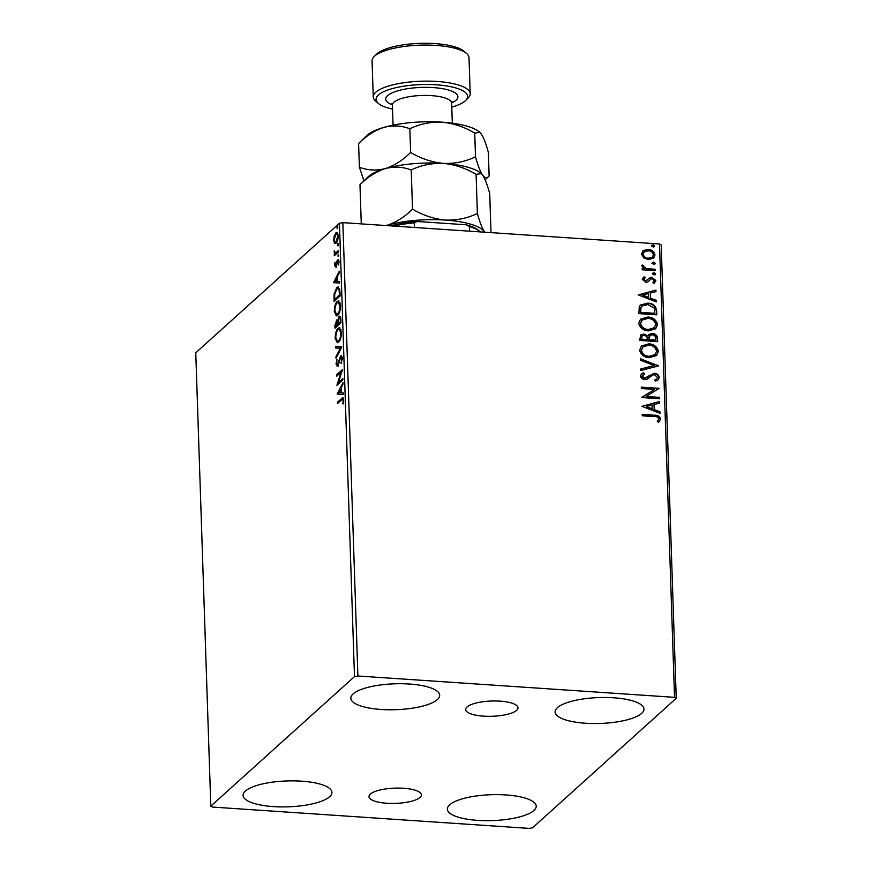 <?xml version="1.0" encoding="UTF-8"?>
<svg xmlns="http://www.w3.org/2000/svg" width="872" height="872" viewBox="0 0 872 872"><rect width="100%" height="100%" fill="white"/><g stroke="black" fill="none" stroke-linecap="round" stroke-linejoin="round"><path stroke-width="1.31" d="M500.157 701.153A26.193 7.63 178.1 0 0 465.67 709.514A26.193 7.63 178.1 0 0 483.524 716.141A26.193 7.63 178.1 0 0 518.012 707.781A26.193 7.63 178.1 0 0 500.157 701.153M403.507 788.266A26.193 7.63 178.1 0 0 369.02 796.627A26.193 7.63 178.1 0 0 386.885 803.254A26.193 7.63 178.1 0 0 421.372 794.893A26.193 7.63 178.1 0 0 403.507 788.266M477.671 820.378A44.461 12.96 -1.9 0 1 447.347 809.129A44.461 12.96 -1.9 0 1 505.891 794.937A44.461 12.96 -1.9 0 1 536.215 806.186A44.461 12.96 -1.9 0 1 477.671 820.378M381.151 709.47A44.461 12.96 -1.9 0 1 350.827 698.232A44.461 12.96 -1.9 0 1 409.371 684.029A44.461 12.96 -1.9 0 1 439.684 695.278A44.461 12.96 -1.9 0 1 381.151 709.47M585.428 723.237A44.461 12.96 -1.9 0 1 555.104 711.988A44.461 12.96 -1.9 0 1 613.648 697.796A44.461 12.96 -1.9 0 1 643.972 709.045A44.461 12.96 -1.9 0 1 585.428 723.237M273.383 806.611A44.461 12.96 -1.9 0 1 243.07 795.373A44.461 12.96 -1.9 0 1 301.614 781.17A44.461 12.96 -1.9 0 1 331.927 792.419A44.461 12.96 -1.9 0 1 273.383 806.611M335.862 234.339L336.788 233.064L335.764 232.988C337.006 231.832 337.813 232.857 338.183 236.04C338.042 239.702 337.344 242.078 336.102 243.157L334.51 243.212L333.66 240.127L334.259 235.734L336.679 232.584M336.102 243.157L334.51 243.212L335.535 243.277L334.881 241.882M338.63 251.834L334.259 255.779L334.859 253.806L334.172 250.853L335.611 252.913L338.587 250.449L338.63 251.834M336.625 252.978L335.295 252.956L336.625 252.978L338.619 251.409M338.63 259.9L337.671 259.845L339.034 261.622L338.543 265.012L337.747 261.208L335.731 267.061L334.499 265.459L335.033 262.221L335.666 265.698L337.017 260.902L338.194 259.605M335.033 264.892L336.483 265.753M337.017 260.902L337.747 261.208M339.96 291.804L340.102 295.99L334.107 301.385L334.096 294.169L336.81 287.52L338.162 286.899L339.96 291.804M336.516 321.397L337.279 320.231L336.265 320.155L337.595 320.7L339.023 316.482C340.015 315.599 340.625 316.514 340.865 319.196L340.985 322.803L335.001 328.199L334.913 325.648L336.865 319.893M339.284 317.724L340.047 316.547L339.023 316.482L339.699 316.176M341.791 347.078L336.003 358.25L335.949 356.746L340.342 348.266L335.655 347.972L335.611 346.467L341.791 347.078M342.838 378.513L342.881 379.909L336.897 385.304L341.061 372.257L336.592 376.29L336.548 374.895L342.533 369.499L338.38 382.536L342.838 378.513M341.486 399.976L337.497 403.562L337.453 402.177L342.838 397.687L343.71 399.943L343.132 403.965L343.088 400.51L342.554 399.278L341.486 399.976M354.49 676.607L210.806 806.131L212.506 807.069L529.14 828.4L532.552 827.801L676.236 698.276L674.536 697.338L357.891 676.007L354.49 676.607L339.448 223.243L195.764 352.768L210.806 806.131M337.192 394.09L342.979 382.677L343.023 384.192L341.17 387.768L341.334 392.836L343.317 392.956L343.361 394.471L337.192 394.09M337.529 365.913L336.025 363.951L336.93 359.558L336.647 363.417L337.464 364.55L340.581 356.027C341.475 355.242 342.064 356.027 342.325 358.37L341.148 363.602L341.715 359.024L340.614 357.422L338.423 364.387L336.952 366.175M342.238 357.411L340.614 357.422M338.282 364.747L337.159 364.692L338.336 364.616M340.832 357.28L341.192 355.754M338.576 342.118L337.224 342.707L335.175 338.14C335.382 333.028 336.352 329.747 338.085 328.275L339.393 327.687L341.464 332.352C341.246 337.399 340.276 340.647 338.576 342.118M337.682 315.304L336.33 315.893L334.281 311.315C334.488 306.214 335.469 302.933 337.192 301.461L338.5 300.873L340.571 305.538C340.353 310.585 339.393 313.833 337.682 315.304M333.486 282.659L339.273 271.257L339.328 272.762L337.475 276.348L337.638 281.405L339.622 281.536L339.666 283.04L333.486 282.659M338.358 256.608L338.282 254.297L338.358 256.608L337.824 255.899L338.696 255.965M338.652 254.319L338.816 255.006M338.009 245.969L337.933 243.659L338.009 245.969L337.464 245.272L338.347 245.326M338.292 243.691L338.467 244.367M337.431 228.638L337.355 226.328L337.431 228.638L336.897 227.93L337.769 227.984M337.715 226.349L337.889 227.025M674.536 697.338L659.494 243.975L661.194 244.923L676.236 698.276M643.754 257.949L641.476 254.057L643.503 250.471L648.103 249.436C651.798 249.654 654.098 251.496 654.992 254.973L653.717 258.025L648.441 259.605L643.754 257.949M642.762 251.027L648.103 249.436M655.286 270.68L642.228 269.797L642.173 268.413L644.103 268.543L641.868 265.982L642.283 264.957L643.689 265.709L643.482 266.32L646.359 268.478L655.243 269.295L655.286 270.68M645.226 277.732L643.918 279.422L645.716 280.871L649.967 277.699L651.973 277.372L655.842 280.555L654.163 283.291L652.932 282.408L654.24 280.599L652.082 278.768L650.85 279.007L647.82 281.961L645.825 282.266L642.315 279.4L644.081 276.849L645.226 277.732L644.375 278.397M643.362 277.405L644.081 276.849L644.833 277.994M649.139 278.255L651.973 277.372M654.85 282.811L654.163 283.291M648.659 281.394L647.82 281.961M656.616 310.639L656.747 314.836L638.871 313.626L639.285 306.65L640.484 305.026L647.667 303.151C652.823 303.293 655.798 305.789 656.616 310.639L656.398 314.814M657.641 341.65L639.765 340.44L640.615 334.968L643.972 334.041L647.831 335.982L648.822 334.477L652.3 333.442C655.254 333.66 656.998 335.197 657.521 338.042L657.641 341.65M658.447 365.924L640.757 370.502L640.713 368.987L654.131 365.521L640.419 360.212L640.375 358.708L658.447 365.924M659.483 397.36L659.537 398.744L641.661 397.545L654.687 389.424L641.356 388.531L641.312 387.146L659.188 388.345L646.185 396.466L659.483 397.36L659.178 398.722M654.153 416.609L642.261 415.802L642.217 414.418L654.294 415.236C657.521 414.898 659.635 416.14 660.66 418.952L658.709 422.222L657.314 421.427L658.829 418.843C657.891 417.078 656.333 416.336 654.153 416.609M659.494 243.975L342.86 222.643L357.891 676.007M641.956 406.33L659.624 401.523L659.679 403.028L654.011 404.499L654.174 409.568L659.962 411.802L660.017 413.317L641.956 406.33M650.207 376.726L647.46 379.004L644.768 379.527C642.446 379.396 641.018 378.23 640.484 376.028L641.421 373.957L643.394 372.747L644.528 373.914L642.326 376.17L644.648 378.143L654.316 373.26C656.998 373.456 658.654 374.84 659.287 377.391L658.24 379.756L655.515 381.173L654.567 379.985L656.758 378.83L657.455 377.369L654.338 374.644L652.605 374.982L649.28 377.598M642.74 375.047L641.977 376.475L644.299 378.448L647.166 377.26M649.335 357.694C644.234 357.455 641.007 354.959 639.634 350.206L641.432 345.977L648.79 343.819C653.891 344.08 657.096 346.587 658.414 351.372L656.616 355.525L649.335 357.694M648.441 330.88C643.351 330.641 640.113 328.145 638.74 323.392L640.538 319.163L647.896 317.005C652.997 317.255 656.213 319.773 657.532 324.548L655.733 328.711L648.441 330.88M638.25 294.9L655.929 290.093L655.984 291.608L650.316 293.079L650.479 298.137L656.267 300.382L656.322 301.886L638.25 294.9L655.929 290.093M652.638 273.732L654.098 272.674L655.624 273.928L654.174 274.985L652.638 273.732L652.943 273.023M652.3 274.037L653.749 272.98L655.624 273.928L655.319 274.636M652.289 263.093L653.738 262.036L655.264 263.3L653.815 264.358L652.289 263.093L652.594 262.396M651.951 263.409L653.401 262.352L655.264 263.3L654.959 264.009M651.711 245.762L653.161 244.705L654.698 245.959L653.248 247.016L651.711 245.762L652.016 245.054M651.373 246.068L652.823 245.01L654.698 245.959L654.392 246.667M339.448 223.243L342.86 222.643M642.228 414.756L653.946 415.541C657.172 415.203 659.297 416.445 660.322 419.258L660.66 418.952M660.322 419.258L658.371 422.528M641.945 406.319L659.624 401.523M659.287 401.829L659.33 403.126M654.174 409.568L654.011 404.499M653.837 409.873L659.962 411.802M659.624 412.107L659.657 413.175M646.261 406.505L651.984 409.153L652.191 404.968L646.261 406.505L652.321 408.848M641.65 397.349L654.687 389.424M641.323 387.473L659.188 388.345M659.145 397.665L646.185 396.466M648.31 376.17L653.978 373.565C656.66 373.772 658.316 375.145 658.938 377.696L659.287 377.391M658.938 377.696L658.066 379.909M654.676 380.127L656.572 378.982M650.032 376.878L649.062 377.794M641.247 374.121L643.394 372.747M643.056 373.063L644.103 374.121M640.724 369.205L654.131 365.521M640.386 359.155L658.436 365.695M641.269 346.13L648.79 343.819M648.441 344.124C653.542 344.386 656.758 346.903 658.077 351.678L658.414 351.372M658.077 351.678L656.442 355.678M642.871 347.012L641.116 350.577C642.239 354.413 644.844 356.43 648.942 356.615L654.97 354.73M648.833 345.203L643.046 346.849L641.465 350.272C642.577 354.108 645.182 356.114 649.28 356.31L655.144 354.577L656.583 351.285C655.537 347.427 652.954 345.399 648.833 345.203M640.44 335.131L643.972 334.041M643.634 334.347L647.831 335.982M648.659 334.63L652.3 333.442M651.962 333.758C654.916 333.976 656.649 335.502 657.183 338.347L657.521 338.042M657.183 338.347L657.281 341.628M649.814 335.72L648.888 337.104L648.768 340.004L655.417 340.451L655.711 338.554C655.668 336.352 654.545 335.11 652.354 334.837L649.978 335.557L649.117 339.688L655.755 340.135M641.923 336.112L641.214 339.491L646.937 339.873L647.253 338.859C647.198 336.788 646.13 335.644 644.048 335.426L642.075 335.949L641.552 339.186L647.286 339.568M640.375 319.315L647.896 317.005M647.558 317.31C652.659 317.572 655.864 320.079 657.183 324.864L657.532 324.548M657.183 324.864L655.559 328.864M641.977 320.198L640.233 323.763C641.345 327.6 643.95 329.605 648.049 329.801L654.076 327.916M647.94 318.389L642.152 320.035L640.571 323.458C641.683 327.294 644.288 329.3 648.387 329.496L654.251 327.763L655.7 324.471C654.643 320.613 652.06 318.585 647.94 318.389M640.31 305.178L647.667 303.151M647.329 303.456C652.485 303.598 655.461 306.094 656.267 310.955M641.857 306.17L640.658 307.805L640.321 312.677L654.872 313.321L654.24 308.089L647.711 304.535L642.021 306.018L640.996 307.5L640.658 312.361L654.872 313.321M655.591 290.409L655.635 291.695M650.479 298.137L650.316 293.079M650.141 298.442L656.267 300.382M655.929 300.687L655.962 301.745M642.566 295.085L648.288 297.733L648.496 293.548L642.566 295.085L648.626 297.417M643.187 277.558L643.743 277.154M644.888 278.037L643.918 279.422M643.569 279.727L645.716 280.871M645.378 281.187L647.852 279.64M648.964 278.419L649.629 278.005M651.624 277.688L655.842 280.555M655.504 280.86L653.826 283.596M650.512 279.323L649.553 280.403M649.215 280.708L648.496 281.536M642.184 268.74L644.103 268.543M642.032 265.317L643.689 265.709M643.133 266.625L646.359 268.478M646.021 268.783L655.243 269.295M654.894 269.601L654.937 270.658M654.927 263.606L654.763 264.151M642.599 251.18L643.154 250.776M647.754 249.741C651.46 249.959 653.76 251.801 654.654 255.278L654.992 254.973M654.654 255.278L653.542 258.177M643.863 252.204L642.729 254.482C643.514 257.055 645.291 258.406 648.059 258.526L652.245 257.229M648.158 250.82L644.027 252.052L643.078 254.177C643.852 256.75 645.629 258.09 648.397 258.221L652.419 257.087L653.39 254.864C652.659 252.291 650.915 250.951 648.158 250.82M654.349 246.264L654.196 246.809M338.489 402.668L337.453 402.177M338.478 402.243L343.285 397.992M343.197 403.714L342.642 403.682M343.623 401.534L343.034 401.491M343.71 400.553L343.088 400.51M343.666 399.365L342.554 399.278M338.205 394.144L337.181 393.85M338.205 393.926L338.837 392.683M340.788 388.934L341.181 388.171M343.317 392.967L341.334 392.836M341.203 388.956L338.63 392.673L341.726 392.858M341.726 392.869L340.701 392.792L340.571 388.912M338.63 392.673L340.701 392.792M338.227 384.105L338.728 382.557M341.737 372.3L341.061 372.257M337.584 375.396L336.548 374.895M337.573 374.971L342.238 370.764M342.87 379.473L339.404 382.601L338.38 382.536M341.497 362.796L340.81 362.752M342.325 359.068L341.715 359.024M338.554 365.989L337.05 364.027M336.701 363.995L336.025 363.951M338.805 363.057L338.205 363.014M339.35 360.812L338.75 360.768M336.756 356.801L335.949 356.746M341.148 348.32L340.342 348.266M336.679 348.037L336.625 346.533L335.611 346.467M336.625 346.533L341.78 346.849M337.758 342.631L336.494 340.538M335.829 338.183L335.175 338.14M337.976 329.823L339.11 328.352L338.085 328.275M339.11 328.352L339.884 327.839M341.148 329.889L339.208 329.18L338.129 329.671C336.756 330.837 335.971 333.453 335.785 337.519L337.442 341.225L338.521 340.734C339.884 339.579 340.669 336.984 340.854 332.951L339.208 329.18M337.442 341.225L339.677 340.68M341.475 332.995L340.854 332.951M339.546 340.81L338.521 340.734M335.993 327.305L335.96 326.292M340.745 317.855L339.077 317.866L338.074 321.005L338.107 323.981L340.331 321.975L340.276 320.384C340.211 318.171 339.808 317.332 339.077 317.866M338.107 323.981L339.121 324.046L340.974 322.378M338.053 321.572L336.32 321.539L335.567 326.259L337.486 324.526L336.32 321.539M335.567 326.259L336.592 326.324L338.489 324.002M338.096 323.861L337.464 323.828M338.51 324.602L337.486 324.526M340.908 320.427L340.276 320.384M340.963 322.019L340.331 321.975M336.875 315.817L335.611 313.724M334.935 311.358L334.281 311.315M337.083 303.009L338.216 301.527L337.192 301.461M338.216 301.527L339.001 301.025M340.254 303.075L338.314 302.366L337.235 302.857C335.873 304.023 335.088 306.639 334.892 310.705L336.559 314.4L337.638 313.92C339.001 312.765 339.775 310.17 339.96 306.137L338.314 302.366M336.559 314.4L338.794 313.855M340.581 306.181L339.96 306.137M338.652 313.996L337.638 313.92M335.099 300.491L335.066 299.467M334.706 294.213L334.096 294.169M336.636 289.133L337.835 287.597L336.81 287.52M337.835 287.597L338.652 287.052M339.688 288.97L336.854 288.915L334.685 294.387L334.685 299.445L339.437 295.15L339.11 290.093L337.933 288.403M334.685 299.445L335.698 299.51L340.08 295.564M340.069 295.194L339.437 295.15M339.862 290.136L339.11 290.093M334.51 282.724L333.486 282.43M334.499 282.495L335.142 281.264M337.093 277.503L337.486 276.751M339.622 281.536L337.638 281.405M334.935 281.242L338.031 281.438L337.006 281.373L336.875 277.492L334.935 281.242L337.006 281.373M337.508 277.536L336.875 277.492M335.142 265.502L334.499 265.459M336.058 264.957L336.69 265.764M336.679 265.044L336.058 265.012M338.042 260.979L338.696 259.911M338.663 264.619L338.107 264.587M336.756 267.137L335.524 265.524M335.251 254.886L334.216 254.395M335.23 254.46L335.884 253.883L334.859 253.806M335.884 253.883L335.077 252.117M334.63 252.084L334.052 252.052M334.238 240.16L333.66 240.127M334.903 235.778L334.259 235.734M337.987 234.306L335.818 234.372L334.194 239.647C334.51 241.958 335.131 242.667 336.058 241.773L337.649 236.53C337.355 234.197 336.745 233.478 335.818 234.372M337.05 241.838L335.339 242.1L337.017 241.893M338.194 236.563L337.649 236.53M469.648 231.189L469.496 226.546L466.335 224.791A54.969 16.023 -1.9 0 1 478.586 230.404L480.178 231.756A56.582 16.492 178.1 0 0 469.496 226.546M390.874 225.881A54.969 16.023 -1.9 0 1 417.307 221.488L466.335 224.791M417.307 221.488L414.255 222.829A56.582 16.492 178.1 0 0 393.85 226.077M414.407 227.461L414.255 222.829M451.772 107.114A45.802 13.353 178.1 0 0 465.55 100.542A45.802 13.353 178.1 0 0 436.349 84.813A45.802 13.353 178.1 0 0 389.512 89.434A45.802 13.353 178.1 0 0 378.35 103.43A45.802 13.353 178.1 0 0 392.531 109.076M378.35 103.43L375.701 101.185A48.494 14.137 -1.9 0 1 373.26 96.956A48.494 14.137 -1.9 0 1 437.123 81.467A48.494 14.137 -1.9 0 1 470.204 93.74A48.494 14.137 -1.9 0 1 468.035 98.122L465.55 100.542M374.219 56.506L376.715 54.086A45.802 13.353 -1.9 0 1 434.986 43.6A45.802 13.353 -1.9 0 1 463.915 51.197L466.553 53.443A48.494 14.137 178.1 0 0 435.924 45.409A48.494 14.137 178.1 0 0 374.219 56.506A48.494 14.137 178.1 0 0 372.061 60.887L373.26 96.956M470.204 93.74L469.005 57.672A48.494 14.137 178.1 0 0 466.553 53.443M484.778 232.203L484.483 231.821C482.085 228.115 479.72 222.011 477.387 213.477C467.414 218.283 456.699 220.485 445.243 220.06C433.787 218.937 422.887 215.286 412.521 209.106C404.728 216.888 396.28 222.273 387.19 225.259A59.274 17.277 -1.9 0 1 445.243 220.06A59.274 17.277 -1.9 0 1 484.483 231.821A59.274 17.277 -1.9 0 1 484.745 232.203M358.599 143.531C366.404 135.749 374.84 130.364 383.942 127.377A59.274 17.277 -1.9 0 0 366.578 135.749L358.599 143.531L359.395 167.217C367.657 170.389 376.29 170.858 385.304 168.59A59.274 17.277 -1.9 0 1 443.368 163.391C431.902 162.268 420.991 158.617 410.636 152.436C402.842 160.219 394.395 165.604 385.304 168.59A59.274 17.277 -1.9 0 0 367.951 176.962L359.973 184.744C367.766 176.972 376.214 171.588 385.304 168.59C394.318 166.334 402.951 166.792 411.224 169.975C421.198 165.168 431.913 162.966 443.368 163.391C454.813 164.514 465.724 168.165 476.09 174.345L481.213 173.572L482.608 175.152C485.006 178.847 487.383 184.962 489.704 193.486L491.012 232.628M476.09 174.345L477.387 213.477M359.973 184.744L361.27 223.886M411.224 169.975L412.521 209.106M479.851 132.359L479.437 131.999A59.274 17.277 -1.9 0 0 441.995 122.178C430.561 121.753 419.846 123.944 409.851 128.762C401.589 125.579 392.945 125.121 383.942 127.377A59.274 17.277 -1.9 0 1 441.995 122.178C453.462 123.29 464.373 126.941 474.728 133.122L479.851 132.359L481.246 133.928C483.644 137.634 486.009 143.738 488.342 152.273L489.127 175.948C487.186 178.455 485.017 178.182 482.608 175.152C480.21 171.446 477.834 165.342 475.513 156.807C465.506 161.614 454.792 163.816 443.368 163.391A59.274 17.277 -1.9 0 1 480.799 173.223L481.213 173.572M386.165 225.565A59.274 17.277 -1.9 0 1 387.19 225.259M489.127 175.948L485.126 179.872M359.395 167.217L363.973 180.831M474.728 133.122L475.513 156.807M409.851 128.762L410.636 152.436M342.522 398.602L341.497 398.537M335.546 325.692L334.913 325.648M334.652 298.693L334.02 298.649M340.026 293.701L339.393 293.668M337.028 263.257L336.461 263.213M338.14 251.845L337.115 251.768M452.306 123.203L451.642 103.125A29.637 8.633 178.1 0 0 431.433 95.626A29.637 8.633 178.1 0 0 392.4 105.087L391.866 103.441M392.389 104.913A36.101 10.519 -1.9 0 1 392.836 92.53A36.101 10.519 -1.9 0 1 433.275 87.592A36.101 10.519 -1.9 0 1 451.642 102.94M335.437 265.797L336.461 265.873M338.009 261.088L339.034 261.153M392.4 105.087L393.065 125.165M451.642 103.125L452.067 101.446"/></g></svg>
